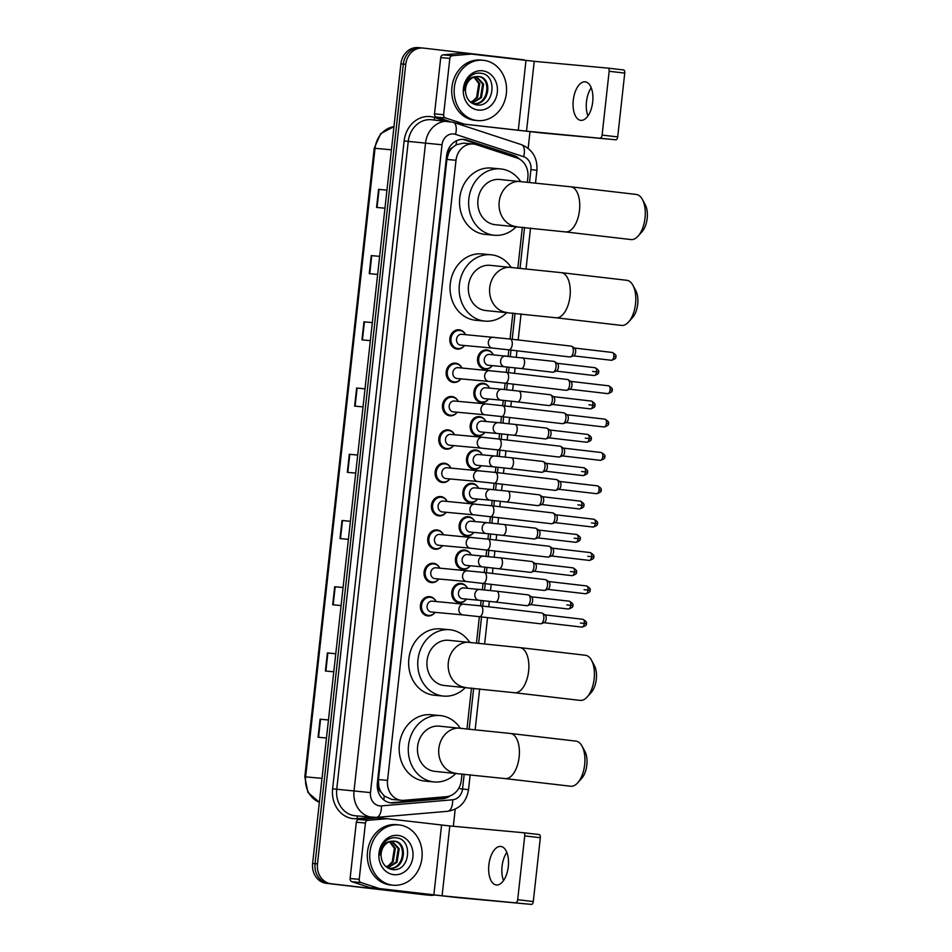 <?xml version="1.0" encoding="UTF-8"?>
<svg xmlns="http://www.w3.org/2000/svg" width="952" height="952" viewBox="0 0 952 952"><rect width="100%" height="100%" fill="white"/><g stroke="black" fill="none" stroke-linecap="round" stroke-linejoin="round"><path stroke-width="1.43" d="M492.291 365.639A9.687 8.378 -84.7 0 1 484.996 369.221A9.687 8.378 -84.7 0 1 484.83 369.209A9.687 8.378 -84.7 0 1 477.559 358.702A9.687 8.378 -84.7 0 1 486.781 349.919A9.687 8.378 -84.7 0 1 486.948 349.943A9.687 8.378 -84.7 0 1 493.291 354.775M488.602 398.995A9.687 8.378 -84.7 0 1 481.319 402.577A9.687 8.378 -84.7 0 1 481.141 402.553A9.687 8.378 -84.7 0 1 473.87 392.057A9.687 8.378 -84.7 0 1 483.092 383.275A9.687 8.378 -84.7 0 1 483.271 383.287A9.687 8.378 -84.7 0 1 489.602 388.13M484.925 432.339A9.687 8.378 -84.7 0 1 477.63 435.933A9.687 8.378 -84.7 0 1 477.464 435.909A9.687 8.378 -84.7 0 1 470.193 425.413A9.687 8.378 -84.7 0 1 479.415 416.631A9.687 8.378 -84.7 0 1 479.582 416.643A9.687 8.378 -84.7 0 1 485.925 421.486M481.236 465.695A9.687 8.378 -84.7 0 1 473.953 469.288A9.687 8.378 -84.7 0 1 473.775 469.265A9.687 8.378 -84.7 0 1 466.516 458.769A9.687 8.378 -84.7 0 1 475.726 449.987A9.687 8.378 -84.7 0 1 475.905 449.998A9.687 8.378 -84.7 0 1 482.236 454.842M478.523 488.197A9.092 7.854 -84.7 0 0 472.763 484.009A9.092 7.854 -84.7 0 0 472.597 483.997A9.092 7.854 -84.7 0 0 463.957 492.232A9.092 7.854 -84.7 0 0 470.764 502.073A9.092 7.854 -84.7 0 0 470.931 502.097A9.092 7.854 -84.7 0 0 477.523 499.05A9.687 8.378 -84.7 0 1 470.276 502.644A9.687 8.378 -84.7 0 1 470.098 502.62A9.687 8.378 -84.7 0 1 462.827 492.125A9.687 8.378 -84.7 0 1 472.049 483.342A9.687 8.378 -84.7 0 1 472.228 483.354A9.687 8.378 -84.7 0 1 478.558 488.197M468.919 517.352A9.092 7.854 -84.7 0 0 460.268 525.587A9.092 7.854 -84.7 0 0 467.087 535.429A9.092 7.854 -84.7 0 0 467.253 535.452A9.092 7.854 -84.7 0 0 473.834 532.406A9.687 8.378 -84.7 0 1 466.587 536A9.687 8.378 -84.7 0 1 466.409 535.976A9.687 8.378 -84.7 0 1 459.15 525.48A9.687 8.378 -84.7 0 1 468.36 516.698A9.687 8.378 -84.7 0 1 468.539 516.71A9.687 8.378 -84.7 0 1 474.87 521.553A9.092 7.854 -84.7 0 0 469.086 517.364A9.092 7.854 -84.7 0 0 468.919 517.352L465.409 517.031M465.23 550.708A9.092 7.854 -84.7 0 0 456.591 558.943A9.092 7.854 -84.7 0 0 463.41 568.784A9.092 7.854 -84.7 0 0 463.565 568.808A9.092 7.854 -84.7 0 0 470.157 565.762A9.687 8.378 -84.7 0 1 462.91 569.356A9.687 8.378 -84.7 0 1 462.731 569.332A9.687 8.378 -84.7 0 1 455.461 558.824A9.687 8.378 -84.7 0 1 464.683 550.042A9.687 8.378 -84.7 0 1 464.862 550.066A9.687 8.378 -84.7 0 1 471.192 554.909A9.092 7.854 -84.7 0 0 465.397 550.72A9.092 7.854 -84.7 0 0 465.23 550.708L461.72 550.387M461.553 584.064A9.092 7.854 -84.7 0 0 452.914 592.299A9.092 7.854 -84.7 0 0 459.721 602.14A9.092 7.854 -84.7 0 0 459.887 602.152A9.092 7.854 -84.7 0 0 466.48 599.117A9.687 8.378 -84.7 0 1 459.221 602.699A9.687 8.378 -84.7 0 1 459.054 602.687A9.687 8.378 -84.7 0 1 451.783 592.18A9.687 8.378 -84.7 0 1 461.006 583.397A9.687 8.378 -84.7 0 1 461.173 583.421A9.687 8.378 -84.7 0 1 467.503 588.265A9.092 7.854 -84.7 0 0 461.72 584.076A9.092 7.854 -84.7 0 0 461.553 584.064L458.043 583.743M460.911 378.872A9.687 8.378 -84.7 0 1 453.616 382.454A9.687 8.378 -84.7 0 1 453.45 382.442A9.687 8.378 -84.7 0 1 446.179 371.935A9.687 8.378 -84.7 0 1 455.401 363.152A9.687 8.378 -84.7 0 1 455.568 363.176A9.687 8.378 -84.7 0 1 461.91 368.007A9.092 7.854 -84.7 0 0 456.115 363.831A9.092 7.854 -84.7 0 0 455.948 363.807L452.438 363.485M452.271 397.162A9.092 7.854 -84.7 0 0 443.62 405.397A9.092 7.854 -84.7 0 0 450.439 415.25A9.092 7.854 -84.7 0 0 450.605 415.262A9.092 7.854 -84.7 0 0 457.186 412.216A9.687 8.378 -84.7 0 1 449.939 415.81A9.687 8.378 -84.7 0 1 449.76 415.786A9.687 8.378 -84.7 0 1 442.49 405.29A9.687 8.378 -84.7 0 1 451.712 396.508A9.687 8.378 -84.7 0 1 451.891 396.52A9.687 8.378 -84.7 0 1 458.221 401.363A9.092 7.854 -84.7 0 0 452.426 397.186A9.092 7.854 -84.7 0 0 452.271 397.162L448.761 396.841M453.545 445.572A9.687 8.378 -84.7 0 1 446.25 449.165A9.687 8.378 -84.7 0 1 446.083 449.142A9.687 8.378 -84.7 0 1 438.812 438.646A9.687 8.378 -84.7 0 1 448.035 429.864A9.687 8.378 -84.7 0 1 448.202 429.876A9.687 8.378 -84.7 0 1 454.544 434.719A9.092 7.854 -84.7 0 0 448.749 430.542A9.092 7.854 -84.7 0 0 448.582 430.518L445.072 430.197M449.856 478.927A9.687 8.378 -84.7 0 1 442.573 482.521A9.687 8.378 -84.7 0 1 442.394 482.497A9.687 8.378 -84.7 0 1 435.135 472.002A9.687 8.378 -84.7 0 1 444.346 463.219A9.687 8.378 -84.7 0 1 444.524 463.231A9.687 8.378 -84.7 0 1 450.855 468.075A9.092 7.854 -84.7 0 0 445.06 463.898A9.092 7.854 -84.7 0 0 444.905 463.874L441.395 463.553M465.552 334.652A9.092 7.854 -84.7 0 0 459.792 330.475A9.092 7.854 -84.7 0 0 459.626 330.463A9.092 7.854 -84.7 0 0 450.986 338.686A9.092 7.854 -84.7 0 0 457.805 348.539A9.092 7.854 -84.7 0 0 457.96 348.551A9.092 7.854 -84.7 0 0 464.552 345.517A9.687 8.378 -84.7 0 1 457.305 349.098A9.687 8.378 -84.7 0 1 457.127 349.087A9.687 8.378 -84.7 0 1 449.856 338.579A9.687 8.378 -84.7 0 1 459.078 329.797A9.687 8.378 -84.7 0 1 459.257 329.82A9.687 8.378 -84.7 0 1 465.587 334.652M446.179 512.283A9.687 8.378 -84.7 0 1 438.896 515.877A9.687 8.378 -84.7 0 1 438.717 515.853A9.687 8.378 -84.7 0 1 431.446 505.357A9.687 8.378 -84.7 0 1 440.669 496.575A9.687 8.378 -84.7 0 1 440.847 496.587A9.687 8.378 -84.7 0 1 447.178 501.43M442.49 545.639A9.687 8.378 -84.7 0 1 435.207 549.233A9.687 8.378 -84.7 0 1 435.028 549.209A9.687 8.378 -84.7 0 1 427.769 538.713A9.687 8.378 -84.7 0 1 436.98 529.931A9.687 8.378 -84.7 0 1 437.158 529.943A9.687 8.378 -84.7 0 1 443.489 534.786M438.812 578.995A9.687 8.378 -84.7 0 1 431.53 582.588A9.687 8.378 -84.7 0 1 431.351 582.564A9.687 8.378 -84.7 0 1 424.08 572.057A9.687 8.378 -84.7 0 1 433.303 563.275A9.687 8.378 -84.7 0 1 433.481 563.298A9.687 8.378 -84.7 0 1 439.812 568.142M436.099 601.486A9.092 7.854 -84.7 0 0 430.34 597.309A9.092 7.854 -84.7 0 0 430.173 597.297A9.092 7.854 -84.7 0 0 421.534 605.532A9.092 7.854 -84.7 0 0 428.34 615.373A9.092 7.854 -84.7 0 0 428.507 615.385A9.092 7.854 -84.7 0 0 435.1 612.35A9.687 8.378 -84.7 0 1 427.841 615.932A9.687 8.378 -84.7 0 1 427.674 615.92A9.687 8.378 -84.7 0 1 420.403 605.413A9.687 8.378 -84.7 0 1 429.626 596.63A9.687 8.378 -84.7 0 1 429.792 596.654A9.687 8.378 -84.7 0 1 436.123 601.497M527.348 182.058L527.872 177.262A18.171 15.708 95.3 0 0 516.948 157.972L476.286 144.633A18.171 15.708 95.3 0 0 473.596 144.038A18.171 15.708 95.3 0 0 473.275 144.002A18.171 15.708 95.3 0 0 456.008 160.281L387.547 780.39A18.171 15.708 95.3 0 0 401.482 800.311A18.171 15.708 95.3 0 0 403.886 800.311L446.428 796.669A18.171 15.708 95.3 0 0 461.292 780.39L462.006 773.893M381.288 792.397A18.171 15.708 -84.7 0 1 378.765 786.162L378.729 786.483A6.057 5.236 95.3 0 0 381.288 792.397L384.192 795.908L391.665 799.406L401.482 800.311M473.275 144.002L463.481 143.109L456.067 144.835L452.486 147.596A6.057 5.236 95.3 0 0 448.69 152.76L447.19 152.594M448.69 152.76L448.654 153.082A18.171 15.708 -84.7 0 1 452.486 147.596M448.654 153.082L446.881 159.448L378.42 779.557L378.765 786.162M466.992 728.732L471.49 688.034M476.476 642.874L479.368 616.682L540.462 623.798A5.45 2.737 96.7 0 0 540.486 623.81A5.45 2.737 96.7 0 0 541.141 623.715A5.45 2.737 96.7 0 0 543.818 618.633A5.45 2.737 96.7 0 0 542.366 613.207A5.45 2.737 96.7 0 0 541.724 612.969A5.45 2.737 96.7 0 0 541.688 612.969M480.558 605.841L481.153 600.474M482.355 589.633L483.045 583.326M484.247 572.485L484.83 567.118M486.032 556.289L486.734 549.97M487.924 539.13L488.519 533.763M489.709 522.934L490.411 516.615M491.613 505.774L492.196 500.419M493.398 489.578L494.1 483.259M495.29 472.418L495.885 467.063M497.075 456.222L497.777 449.903M498.967 439.062L499.562 433.707M500.764 422.867L501.454 416.548M502.656 405.707L503.251 400.352M504.441 389.511L505.143 383.192L566.238 390.32A5.45 2.737 96.7 0 1 566.238 390.32A5.45 2.737 96.7 0 0 566.916 390.237A5.45 2.737 96.7 0 0 569.593 385.155A5.45 2.737 96.7 0 0 568.142 379.729A5.45 2.737 96.7 0 0 567.499 379.491A5.45 2.737 96.7 0 0 567.463 379.491M506.333 372.363L506.928 366.996M508.13 356.155L508.82 349.836L569.915 356.964A5.45 2.737 96.7 0 0 569.95 356.964A5.45 2.737 96.7 0 0 570.593 356.881A5.45 2.737 96.7 0 0 573.283 351.8A5.45 2.737 96.7 0 0 571.819 346.373A5.45 2.737 96.7 0 0 571.176 346.135A5.45 2.737 96.7 0 0 571.152 346.135M510.022 339.007L512.878 313.065M517.864 267.917L522.362 227.219M519.649 159.198A18.171 15.708 95.3 0 0 513.652 155.378L466.885 140.039A18.171 15.708 95.3 0 0 464.207 139.444A18.171 15.708 95.3 0 0 463.874 139.409A18.171 15.708 95.3 0 0 446.607 155.688L377.349 783.032A18.171 15.708 95.3 0 0 391.284 802.952A18.171 15.708 95.3 0 0 393.7 802.952L442.62 798.764A18.171 15.708 95.3 0 0 450.165 795.824M434.041 895.118A18.171 15.708 -84.7 0 1 430.221 895.308A18.171 15.708 -84.7 0 1 429.899 895.273L331.094 883.753A18.171 15.708 -84.7 0 1 317.48 863.869L405.754 64.319A18.171 15.708 -84.7 0 1 423.021 48.052A18.171 15.708 -84.7 0 1 423.342 48.076L522.16 59.607A18.171 15.708 -84.7 0 1 525.302 60.357M529.99 131.757L528.17 148.322M455.199 809.2L453.319 826.276M428.126 895.106A18.171 15.708 -84.7 0 1 427.793 895.082A18.171 15.708 -84.7 0 1 427.472 895.047L328.666 883.527A18.171 15.708 -84.7 0 1 315.053 863.642L403.327 64.105A18.171 15.708 -84.7 0 1 420.594 47.826A18.171 15.708 -84.7 0 1 420.915 47.862M446.048 796.705A18.171 15.708 -84.7 0 1 440.193 798.549L391.272 802.738A18.171 15.708 -84.7 0 1 390.07 802.786M462.66 139.349A18.171 15.708 -84.7 0 1 464.457 139.813L511.224 155.152A18.171 15.708 -84.7 0 1 515.663 157.556M430.221 895.308L427.793 895.082A18.171 15.708 -84.7 0 1 427.472 895.047L328.666 883.527A18.171 15.708 -84.7 0 1 315.053 863.642L403.327 64.105A18.171 15.708 -84.7 0 1 420.594 47.826L423.021 48.052M328.464 719.998L320.074 719.188L318.075 737.241L326.465 738.014M328.464 719.962L320.074 719.188M335.77 653.774L327.381 652.953L325.382 671.017L333.783 671.791M335.77 653.726L327.381 652.953M343.077 587.551L334.688 586.73L332.7 604.794L341.09 605.567M343.089 587.503L334.688 586.73M350.395 521.315L342.006 520.506L340.007 538.558L348.408 539.332M350.395 521.279L342.006 520.506M378.563 189.365L386.952 190.138L378.563 189.365L376.564 207.429L384.965 208.202M371.244 255.588L379.646 256.362L371.244 255.588L369.257 273.652L377.647 274.426M363.938 321.824L372.339 322.597L363.938 321.824L361.95 339.876L370.34 340.649M365.021 388.868L356.631 388.047L354.632 406.111L363.033 406.885M365.021 388.821L356.631 388.047M357.702 455.092L349.313 454.271L347.325 472.335L355.715 473.108M357.714 455.044L349.313 454.271M425.699 894.892A18.171 15.708 -84.7 0 1 425.365 894.856A18.171 15.708 -84.7 0 1 425.044 894.821L326.238 883.301A18.171 15.708 -84.7 0 1 312.625 863.416L400.899 63.879A18.171 15.708 -84.7 0 1 418.166 47.6L420.594 47.826M477.035 120.535A30.285 26.18 -84.7 0 1 454.33 87.715A30.285 26.18 -84.7 0 1 483.14 60.262A30.285 26.18 -84.7 0 1 483.687 60.321A30.285 26.18 -84.7 0 1 506.393 93.141A30.285 26.18 -84.7 0 1 477.583 120.583A30.285 26.18 -84.7 0 1 477.035 120.535M477.583 120.583L475.155 120.368A30.285 26.18 -84.7 0 1 474.608 120.309A30.285 26.18 -84.7 0 1 451.902 87.489A30.285 26.18 -84.7 0 1 480.712 60.047L483.14 60.262M482.533 70.805A19.742 17.065 -84.7 0 1 497.313 92.404A19.742 17.065 -84.7 0 1 478.19 110.051A19.742 17.065 -84.7 0 1 463.41 88.453A19.742 17.065 -84.7 0 1 482.533 70.805M476.226 104.827C494.397 108.409 498.075 74.637 480.95 73.256C476.345 72.602 472.263 74.113 468.729 77.79C465.683 81.348 464.1 85.585 463.957 90.488C465.159 81.812 469.098 77.183 475.798 76.636A13.685 11.829 -84.7 0 0 465.552 92.035C466.516 99.067 470.074 103.328 476.226 104.827M472.787 103.471C488.495 106.136 492.327 77.314 477.714 76.434M476.5 76.529L483.604 84.097L481.462 97.651L472.097 103.244L474.001 103.589M473.751 103.566C489.459 106.219 493.291 77.398 478.677 76.529L478.44 76.505M471.811 103.078L480.498 97.556L482.64 84.014L476 76.6M473.965 77.148L478.796 83.657L476.643 97.211L473.406 100.507A13.685 11.829 -84.7 0 1 470.538 102.138M470.835 102.376L477.606 97.294L479.76 83.752L474.477 76.969M478.677 76.529L475.798 76.636M587.943 115.954A19.385 9.746 96.7 0 1 586.48 101.733A19.385 9.746 96.7 0 1 591.228 87.774M592.691 101.983A19.385 9.746 -83.3 0 0 585.23 81.836A19.385 9.746 -83.3 0 0 573.283 100.198A19.385 9.746 -83.3 0 0 580.744 120.345A19.385 9.746 -83.3 0 0 592.691 101.983M449.534 121.416L436.337 117.084A3.034 2.618 -84.7 0 1 434.517 113.871L443.62 114.716L449.832 58.417L440.74 57.584A3.034 2.618 -84.7 0 1 443.215 54.859L462.053 53.252A3.034 2.618 -84.7 0 1 462.517 53.252L471.502 54.086M434.517 113.871L440.74 57.584M456.27 123.272L542.116 132.982L615.849 139.777L526.515 131.162L456.115 123.224M623.584 69.936L607.983 68.116L623.56 69.936A3.034 1.523 96.7 0 1 623.584 69.936A3.034 1.523 96.7 0 1 624.75 73.09L609.149 71.269A3.034 1.523 -83.3 0 0 607.983 68.116A3.034 1.523 -83.3 0 0 607.959 68.116L534.227 61.321L471.621 54.097A3.034 2.618 95.3 0 0 471.157 54.086L452.319 55.704A3.034 2.618 95.3 0 0 449.832 58.417M600.248 137.957A3.034 1.523 -83.3 0 0 602.104 135.089L617.705 136.909L624.75 73.09M617.705 136.909A3.034 1.523 96.7 0 1 615.849 139.777M602.104 135.089L609.149 71.269M443.62 114.716A3.034 2.618 95.3 0 0 445.441 117.929L463.457 123.843A3.034 2.618 95.3 0 0 463.91 123.939M642.374 199.42L645.242 204.716A16.66 8.378 96.7 0 1 647.182 218.377A16.66 8.378 96.7 0 1 642.112 231.622L638.102 236.12A22.717 11.424 -83.3 0 0 645.016 218.044A22.717 11.424 -83.3 0 0 642.374 199.42A22.717 11.424 -83.3 0 0 636.269 194.434L570.736 186.794A22.717 11.424 96.7 0 1 579.482 210.404A22.717 11.424 96.7 0 1 565.476 231.919L630.997 239.559A22.717 11.424 -83.3 0 0 638.102 236.12M499.955 179.511A22.717 19.635 95.3 0 0 499.538 179.464A22.717 19.635 95.3 0 0 477.928 200.051A22.717 19.635 95.3 0 0 494.969 224.66A22.717 19.635 95.3 0 0 495.373 224.708L565.476 231.919M516.353 226.635A33.32 28.798 -84.7 0 1 494.397 235.263A33.32 28.798 -84.7 0 1 493.802 235.203A33.32 28.798 -84.7 0 1 468.824 199.099A33.32 28.798 -84.7 0 1 500.514 168.909A33.32 28.798 -84.7 0 1 501.109 168.968A33.32 28.798 -84.7 0 1 520.518 181.392M494.397 235.263L485.306 234.418A33.32 28.798 -84.7 0 1 484.699 234.359A33.32 28.798 -84.7 0 1 459.721 198.254A33.32 28.798 -84.7 0 1 491.41 168.064L500.514 168.909M632.902 285.267L635.769 290.562A16.66 8.378 96.7 0 1 637.697 304.224A16.66 8.378 96.7 0 1 632.628 317.48L628.617 321.966A22.717 11.424 -83.3 0 0 635.531 303.902A22.717 11.424 -83.3 0 0 632.902 285.267A22.717 11.424 -83.3 0 0 626.785 280.293L561.263 272.653A22.717 11.424 96.7 0 1 570.01 296.262A22.717 11.424 96.7 0 1 555.992 317.778L621.525 325.417A22.717 11.424 -83.3 0 0 628.617 321.966M490.47 265.358A22.717 19.635 95.3 0 0 490.066 265.322A22.717 19.635 95.3 0 0 468.455 285.897A22.717 19.635 95.3 0 0 485.484 310.519A22.717 19.635 95.3 0 0 485.901 310.554L555.992 317.778M506.869 312.494A33.32 28.798 -84.7 0 1 484.925 321.11A33.32 28.798 -84.7 0 1 484.33 321.05A33.32 28.798 -84.7 0 1 459.34 284.945A33.32 28.798 -84.7 0 1 491.042 254.767A33.32 28.798 -84.7 0 1 491.637 254.827A33.32 28.798 -84.7 0 1 511.034 267.25M484.925 321.11L475.822 320.277A33.32 28.798 -84.7 0 1 475.226 320.217A33.32 28.798 -84.7 0 1 450.237 284.113A33.32 28.798 -84.7 0 1 481.938 253.922L491.042 254.767M591.501 660.236L594.369 665.531A16.66 8.378 96.7 0 1 596.309 679.192A16.66 8.378 96.7 0 1 591.228 692.449L587.217 696.935A22.717 11.424 -83.3 0 0 594.143 678.871A22.717 11.424 -83.3 0 0 591.501 660.236A22.717 11.424 -83.3 0 0 585.385 655.262L519.863 647.61A22.717 11.424 96.7 0 1 528.61 671.231A22.717 11.424 96.7 0 1 514.604 692.747L580.125 700.386A22.717 11.424 -83.3 0 0 587.217 696.935M449.07 640.327A22.717 19.635 95.3 0 0 448.666 640.291A22.717 19.635 95.3 0 0 427.055 660.866A22.717 19.635 95.3 0 0 444.096 685.488A22.717 19.635 95.3 0 0 444.501 685.523L514.604 692.747M465.48 687.463A33.32 28.798 -84.7 0 1 443.525 696.079A33.32 28.798 -84.7 0 1 442.93 696.019A33.32 28.798 -84.7 0 1 417.94 659.914A33.32 28.798 -84.7 0 1 449.642 629.724A33.32 28.798 -84.7 0 1 450.237 629.796A33.32 28.798 -84.7 0 1 469.645 642.219M443.525 696.079L434.421 695.246A33.32 28.798 -84.7 0 1 433.826 695.186A33.32 28.798 -84.7 0 1 408.836 659.082A33.32 28.798 -84.7 0 1 440.538 628.891L449.642 629.724M582.017 746.094L584.897 751.39A16.66 8.378 96.7 0 1 586.825 765.051A16.66 8.378 96.7 0 1 581.755 778.308L577.745 782.794A22.717 11.424 -83.3 0 0 584.659 764.718A22.717 11.424 -83.3 0 0 582.017 746.094A22.717 11.424 -83.3 0 0 575.912 741.108L510.379 733.468A22.717 11.424 96.7 0 1 519.137 757.078A22.717 11.424 96.7 0 1 505.119 778.593L570.653 786.233A22.717 11.424 -83.3 0 0 577.745 782.794M439.598 726.186A22.717 19.635 95.3 0 0 439.193 726.138A22.717 19.635 95.3 0 0 417.583 746.725A22.717 19.635 95.3 0 0 434.612 771.334A22.717 19.635 95.3 0 0 435.016 771.382L505.119 778.593M455.996 773.31A33.32 28.798 -84.7 0 1 434.052 781.937A33.32 28.798 -84.7 0 1 433.446 781.878A33.32 28.798 -84.7 0 1 408.467 745.773A33.32 28.798 -84.7 0 1 440.157 715.583A33.32 28.798 -84.7 0 1 440.764 715.642A33.32 28.798 -84.7 0 1 460.161 728.078M434.052 781.937L424.949 781.104A33.32 28.798 -84.7 0 1 424.342 781.033A33.32 28.798 -84.7 0 1 399.364 744.928A33.32 28.798 -84.7 0 1 431.054 714.75L440.157 715.583M460.827 345.171A5.45 4.712 -84.7 0 1 460.72 345.159A5.45 4.712 -84.7 0 1 460.625 345.148A5.45 4.712 -84.7 0 1 456.543 339.245A5.45 4.712 -84.7 0 1 461.72 334.295A5.45 4.712 -84.7 0 1 461.827 334.307M571.819 346.373L574.591 348.17A3.939 1.975 96.7 0 1 575.639 352.097A3.939 1.975 96.7 0 1 573.699 355.762L570.593 356.881M457.138 378.515A5.45 4.712 -84.7 0 1 457.043 378.515A5.45 4.712 -84.7 0 1 456.948 378.503A5.45 4.712 -84.7 0 1 452.854 372.589A5.45 4.712 -84.7 0 1 458.043 367.65A5.45 4.712 -84.7 0 1 458.138 367.662M460.875 378.86A9.092 7.854 -84.7 0 1 454.282 381.907A9.092 7.854 -84.7 0 1 454.116 381.895A9.092 7.854 -84.7 0 1 447.309 372.042A9.092 7.854 -84.7 0 1 455.948 363.807M568.142 379.729L570.902 381.526A3.939 1.975 96.7 0 1 571.962 385.453A3.939 1.975 96.7 0 1 570.022 389.118L566.916 390.237M453.461 411.871A5.45 4.712 -84.7 0 1 453.366 411.871A5.45 4.712 -84.7 0 1 453.259 411.859A5.45 4.712 -84.7 0 1 449.177 405.945A5.45 4.712 -84.7 0 1 454.366 401.006A5.45 4.712 -84.7 0 1 454.461 401.018M501.502 416.56L485.163 414.798A5.45 4.712 -84.7 0 1 485.056 414.786A5.45 4.712 -84.7 0 1 480.95 409.158A5.45 4.712 -84.7 0 1 486.163 403.934L502.763 405.719A5.45 2.737 96.7 0 1 504.857 411.395A5.45 2.737 96.7 0 1 504.822 411.728A5.45 2.737 96.7 0 1 501.502 416.56L562.549 423.676A5.45 2.737 96.7 0 1 562.549 423.676A5.45 2.737 96.7 0 0 563.227 423.592A5.45 2.737 96.7 0 0 565.916 418.511A5.45 2.737 96.7 0 0 564.453 413.085A5.45 2.737 96.7 0 0 563.81 412.847A5.45 2.737 96.7 0 0 563.786 412.835M564.453 413.085L567.225 414.882A3.939 1.975 96.7 0 1 568.273 418.809A3.939 1.975 96.7 0 1 566.333 422.474L563.227 423.592M449.772 445.227A5.45 4.712 -84.7 0 1 449.677 445.227A5.45 4.712 -84.7 0 1 449.582 445.215A5.45 4.712 -84.7 0 1 445.488 439.3A5.45 4.712 -84.7 0 1 450.677 434.362A5.45 4.712 -84.7 0 1 450.772 434.374M453.509 445.572A9.092 7.854 -84.7 0 1 446.916 448.618A9.092 7.854 -84.7 0 1 446.75 448.594A9.092 7.854 -84.7 0 1 439.943 438.753A9.092 7.854 -84.7 0 1 448.582 430.518M497.813 449.903L481.474 448.154A5.45 4.712 -84.7 0 1 481.379 448.142A5.45 4.712 -84.7 0 1 477.273 442.513A5.45 4.712 -84.7 0 1 482.474 437.289L499.074 439.074A5.45 2.737 96.7 0 1 501.18 444.751A5.45 2.737 96.7 0 1 501.133 445.084A5.45 2.737 96.7 0 1 497.813 449.903L558.872 457.031A5.45 2.737 96.7 0 1 558.872 457.031A5.45 2.737 96.7 0 0 559.55 456.948A5.45 2.737 96.7 0 0 562.227 451.867A5.45 2.737 96.7 0 0 560.776 446.44A5.45 2.737 96.7 0 0 560.133 446.202A5.45 2.737 96.7 0 0 560.097 446.19M560.776 446.44L563.536 448.237A3.939 1.975 96.7 0 1 564.596 452.164A3.939 1.975 96.7 0 1 562.656 455.829L559.55 456.948M446.095 478.582A5.45 4.712 -84.7 0 1 446 478.57A5.45 4.712 -84.7 0 1 445.893 478.57A5.45 4.712 -84.7 0 1 441.811 472.656A5.45 4.712 -84.7 0 1 447 467.718A5.45 4.712 -84.7 0 1 447.095 467.729M449.82 478.927A9.092 7.854 -84.7 0 1 443.239 481.974A9.092 7.854 -84.7 0 1 443.073 481.95A9.092 7.854 -84.7 0 1 436.254 472.109A9.092 7.854 -84.7 0 1 444.905 463.874M555.218 490.387A5.45 2.737 96.7 0 1 555.183 490.387A5.45 2.737 96.7 0 0 555.861 490.304A5.45 2.737 96.7 0 0 558.55 485.222A5.45 2.737 96.7 0 0 557.087 479.796A5.45 2.737 96.7 0 0 556.456 479.558A5.45 2.737 96.7 0 1 556.456 479.558L495.397 472.43A5.45 2.737 96.7 0 1 497.491 478.094A5.45 2.737 96.7 0 1 497.456 478.44A5.45 2.737 96.7 0 1 494.136 483.259L555.183 490.387M557.087 479.796L559.859 481.593A3.939 1.975 96.7 0 1 560.907 485.508A3.939 1.975 96.7 0 1 558.979 489.185L555.861 490.304M442.406 511.938A5.45 4.712 -84.7 0 1 442.311 511.926A5.45 4.712 -84.7 0 1 442.216 511.926A5.45 4.712 -84.7 0 1 438.122 506.012A5.45 4.712 -84.7 0 1 443.311 501.073A5.45 4.712 -84.7 0 1 443.406 501.085M446.143 512.283A9.092 7.854 -84.7 0 1 439.55 515.329A9.092 7.854 -84.7 0 1 439.384 515.306A9.092 7.854 -84.7 0 1 432.577 505.464A9.092 7.854 -84.7 0 1 441.216 497.23A9.092 7.854 -84.7 0 1 441.383 497.242A9.092 7.854 -84.7 0 1 447.142 501.43M490.447 516.615A5.45 2.737 96.7 0 0 493.767 511.795A5.45 2.737 96.7 0 0 493.814 511.45A5.45 2.737 96.7 0 0 491.708 505.786L552.767 512.902A5.45 2.737 96.7 0 1 552.767 512.902A5.45 2.737 96.7 0 1 553.409 513.14A5.45 2.737 96.7 0 1 554.873 518.578A5.45 2.737 96.7 0 1 552.184 523.648A5.45 2.737 96.7 0 1 551.541 523.743A5.45 2.737 96.7 0 1 551.505 523.743L474.108 514.865A5.45 4.712 -84.7 0 1 474.013 514.853A5.45 4.712 -84.7 0 1 469.907 509.225A5.45 4.712 -84.7 0 1 475.107 504.001A5.45 4.712 -84.7 0 1 475.215 504.013M553.409 513.14L556.17 514.949A3.939 1.975 96.7 0 1 557.229 518.864A3.939 1.975 96.7 0 1 555.29 522.541L552.184 523.648M438.729 545.294A5.45 4.712 -84.7 0 1 438.634 545.282A5.45 4.712 -84.7 0 1 438.527 545.27A5.45 4.712 -84.7 0 1 434.445 539.367A5.45 4.712 -84.7 0 1 439.634 534.429A5.45 4.712 -84.7 0 1 439.729 534.441M442.454 545.639A9.092 7.854 -84.7 0 1 435.873 548.685A9.092 7.854 -84.7 0 1 435.707 548.661A9.092 7.854 -84.7 0 1 428.888 538.82A9.092 7.854 -84.7 0 1 437.539 530.585A9.092 7.854 -84.7 0 1 437.706 530.597A9.092 7.854 -84.7 0 1 443.465 534.786M486.769 549.97A5.45 2.737 96.7 0 0 490.09 545.151A5.45 2.737 96.7 0 0 490.125 544.806A5.45 2.737 96.7 0 0 488.031 539.141L549.09 546.258A5.45 2.737 96.7 0 1 549.09 546.258A5.45 2.737 96.7 0 1 549.732 546.496A5.45 2.737 96.7 0 1 551.184 551.934A5.45 2.737 96.7 0 1 548.507 557.003A5.45 2.737 96.7 0 1 547.852 557.098A5.45 2.737 96.7 0 1 547.828 557.087L470.431 548.209A5.45 4.712 -84.7 0 1 470.336 548.209A5.45 4.712 -84.7 0 1 466.218 542.58A5.45 4.712 -84.7 0 1 471.43 537.356A5.45 4.712 -84.7 0 1 471.526 537.368M549.732 546.496L552.493 548.304A3.939 1.975 96.7 0 1 553.552 552.22A3.939 1.975 96.7 0 1 551.613 555.885L548.507 557.003M435.052 578.649A5.45 4.712 -84.7 0 1 434.945 578.637A5.45 4.712 -84.7 0 1 434.85 578.626A5.45 4.712 -84.7 0 1 430.756 572.723A5.45 4.712 -84.7 0 1 435.945 567.785A5.45 4.712 -84.7 0 1 436.052 567.797M438.777 578.995A9.092 7.854 -84.7 0 1 432.184 582.041A9.092 7.854 -84.7 0 1 432.029 582.017A9.092 7.854 -84.7 0 1 425.211 572.176A9.092 7.854 -84.7 0 1 433.85 563.941A9.092 7.854 -84.7 0 1 434.017 563.953A9.092 7.854 -84.7 0 1 439.776 568.13M483.08 583.326A5.45 2.737 96.7 0 0 486.401 578.507A5.45 2.737 96.7 0 0 486.448 578.162A5.45 2.737 96.7 0 0 484.354 572.497L545.401 579.613A5.45 2.737 96.7 0 1 545.401 579.613A5.45 2.737 96.7 0 1 546.043 579.851A5.45 2.737 96.7 0 1 547.507 585.278A5.45 2.737 96.7 0 1 544.818 590.359A5.45 2.737 96.7 0 1 544.175 590.454A5.45 2.737 96.7 0 1 544.139 590.442L466.742 581.565A5.45 4.712 -84.7 0 1 466.647 581.553A5.45 4.712 -84.7 0 1 462.541 575.936A5.45 4.712 -84.7 0 1 467.753 570.712A5.45 4.712 -84.7 0 1 467.848 570.724M546.043 579.851L548.816 581.66A3.939 1.975 96.7 0 1 549.863 585.575A3.939 1.975 96.7 0 1 547.924 589.24L544.818 590.359M431.363 612.005A5.45 4.712 -84.7 0 1 431.268 611.993A5.45 4.712 -84.7 0 1 431.173 611.981A5.45 4.712 -84.7 0 1 427.079 606.079A5.45 4.712 -84.7 0 1 432.267 601.14A5.45 4.712 -84.7 0 1 432.363 601.152M542.366 613.207L545.127 615.016A3.939 1.975 96.7 0 1 546.186 618.931A3.939 1.975 96.7 0 1 544.246 622.596L541.141 623.715M488.519 365.282A5.45 4.712 -84.7 0 1 488.424 365.282A5.45 4.712 -84.7 0 1 488.328 365.27A5.45 4.712 -84.7 0 1 484.235 359.356A5.45 4.712 -84.7 0 1 489.423 354.418A5.45 4.712 -84.7 0 1 489.518 354.43M553.885 361.391A5.45 2.737 96.7 0 1 553.921 361.391A5.45 2.737 96.7 0 1 554.564 361.629A5.45 2.737 96.7 0 1 556.016 367.127A5.45 2.737 96.7 0 1 553.338 372.137A5.45 2.737 96.7 0 1 552.695 372.22A5.45 2.737 96.7 0 1 552.66 372.22A5.45 2.737 96.7 0 1 552.624 372.22L521.149 368.543A5.45 2.737 96.7 0 1 521.149 368.543L504.81 366.794A5.45 4.712 -84.7 0 1 504.715 366.782A5.45 4.712 -84.7 0 1 500.597 361.153A5.45 4.712 -84.7 0 1 505.81 355.929A5.45 4.712 -84.7 0 1 505.905 355.941M492.255 365.627A9.092 7.854 -84.7 0 1 485.663 368.674A9.092 7.854 -84.7 0 1 485.496 368.662A9.092 7.854 -84.7 0 1 478.689 358.809A9.092 7.854 -84.7 0 1 487.329 350.574A9.092 7.854 -84.7 0 1 487.495 350.598A9.092 7.854 -84.7 0 1 493.255 354.775M554.564 361.629L557.337 363.438A3.939 1.975 96.7 0 1 558.384 367.353A3.939 1.975 96.7 0 1 556.444 371.018L553.338 372.137M484.842 398.638A5.45 4.712 -84.7 0 1 484.747 398.638A5.45 4.712 -84.7 0 1 484.639 398.626A5.45 4.712 -84.7 0 1 480.558 392.712A5.45 4.712 -84.7 0 1 485.746 387.773A5.45 4.712 -84.7 0 1 485.841 387.785M550.208 394.747A5.45 2.737 96.7 0 1 550.244 394.747A5.45 2.737 96.7 0 1 550.887 394.985A5.45 2.737 96.7 0 1 552.338 400.483A5.45 2.737 96.7 0 1 549.661 405.493A5.45 2.737 96.7 0 1 549.018 405.576A5.45 2.737 96.7 0 1 548.983 405.576A5.45 2.737 96.7 0 1 548.947 405.576M488.566 398.983A9.092 7.854 -84.7 0 1 481.986 402.03A9.092 7.854 -84.7 0 1 481.819 402.018A9.092 7.854 -84.7 0 1 475 392.164A9.092 7.854 -84.7 0 1 483.652 383.93A9.092 7.854 -84.7 0 1 483.806 383.953A9.092 7.854 -84.7 0 1 489.566 388.13M550.887 394.985L553.647 396.782A3.939 1.975 96.7 0 1 554.707 400.709A3.939 1.975 96.7 0 1 552.767 404.374L549.661 405.493M481.153 431.994A5.45 4.712 -84.7 0 1 481.058 431.994A5.45 4.712 -84.7 0 1 480.962 431.982A5.45 4.712 -84.7 0 1 476.869 426.068A5.45 4.712 -84.7 0 1 482.057 421.129A5.45 4.712 -84.7 0 1 482.152 421.141M546.531 428.102A5.45 2.737 96.7 0 1 546.555 428.102A5.45 2.737 96.7 0 1 547.198 428.34A5.45 2.737 96.7 0 1 548.649 433.838A5.45 2.737 96.7 0 1 545.972 438.848A5.45 2.737 96.7 0 1 545.329 438.932A5.45 2.737 96.7 0 1 545.294 438.932A5.45 2.737 96.7 0 1 545.258 438.932M484.889 432.339A9.092 7.854 -84.7 0 1 478.297 435.385A9.092 7.854 -84.7 0 1 478.13 435.362A9.092 7.854 -84.7 0 1 471.323 425.52A9.092 7.854 -84.7 0 1 479.963 417.285A9.092 7.854 -84.7 0 1 480.129 417.309A9.092 7.854 -84.7 0 1 485.889 421.486M547.198 428.34L549.97 430.137A3.939 1.975 96.7 0 1 551.018 434.064A3.939 1.975 96.7 0 1 549.078 437.73L545.972 438.848M477.476 465.349A5.45 4.712 -84.7 0 1 477.38 465.338A5.45 4.712 -84.7 0 1 477.273 465.338A5.45 4.712 -84.7 0 1 473.192 459.423A5.45 4.712 -84.7 0 1 478.38 454.485A5.45 4.712 -84.7 0 1 478.475 454.497M542.842 461.446A5.45 2.737 96.7 0 1 542.878 461.458A5.45 2.737 96.7 0 1 543.521 461.696A5.45 2.737 96.7 0 1 544.972 467.194A5.45 2.737 96.7 0 1 542.295 472.204A5.45 2.737 96.7 0 1 541.652 472.287A5.45 2.737 96.7 0 1 541.617 472.287A5.45 2.737 96.7 0 1 541.581 472.287M481.2 465.695A9.092 7.854 -84.7 0 1 474.62 468.741A9.092 7.854 -84.7 0 1 474.453 468.717A9.092 7.854 -84.7 0 1 467.634 458.876A9.092 7.854 -84.7 0 1 476.286 450.641A9.092 7.854 -84.7 0 1 476.44 450.665A9.092 7.854 -84.7 0 1 482.2 454.842M543.521 461.696L546.281 463.493A3.939 1.975 96.7 0 1 547.34 467.42A3.939 1.975 96.7 0 1 545.401 471.085L542.295 472.204M473.787 498.705A5.45 4.712 -84.7 0 1 473.691 498.693A5.45 4.712 -84.7 0 1 473.596 498.693A5.45 4.712 -84.7 0 1 469.503 492.779A5.45 4.712 -84.7 0 1 474.691 487.84A5.45 4.712 -84.7 0 1 474.786 487.852M537.928 505.643L506.416 501.966A5.45 2.737 96.7 0 0 506.452 501.966A5.45 2.737 96.7 0 0 509.736 497.146A5.45 2.737 96.7 0 0 507.678 491.137A5.45 2.737 96.7 0 1 507.678 491.137L539.201 494.814A5.45 2.737 96.7 0 1 539.201 494.814A5.45 2.737 96.7 0 1 539.832 495.052A5.45 2.737 96.7 0 1 541.283 500.538A5.45 2.737 96.7 0 1 538.606 505.56A5.45 2.737 96.7 0 1 537.963 505.643A5.45 2.737 96.7 0 1 537.928 505.643A5.45 2.737 96.7 0 1 537.904 505.631M539.832 495.052L542.604 496.849A3.939 1.975 96.7 0 1 543.652 500.776A3.939 1.975 96.7 0 1 541.724 504.441L538.606 505.56M470.109 532.061A5.45 4.712 -84.7 0 1 470.014 532.049A5.45 4.712 -84.7 0 1 469.907 532.037A5.45 4.712 -84.7 0 1 465.825 526.135A5.45 4.712 -84.7 0 1 471.014 521.196A5.45 4.712 -84.7 0 1 471.109 521.208M503.965 524.481A5.45 2.737 96.7 0 1 504.001 524.492L535.512 528.17A5.45 2.737 96.7 0 1 535.512 528.17A5.45 2.737 96.7 0 1 536.154 528.408A5.45 2.737 96.7 0 1 537.606 533.893A5.45 2.737 96.7 0 1 534.929 538.915A5.45 2.737 96.7 0 1 534.286 538.999A5.45 2.737 96.7 0 1 534.25 538.999A5.45 2.737 96.7 0 1 534.215 538.987M536.154 528.408L538.915 530.204A3.939 1.975 96.7 0 1 539.974 534.12A3.939 1.975 96.7 0 1 538.035 537.797L534.929 538.915M466.432 565.417A5.45 4.712 -84.7 0 1 466.325 565.405A5.45 4.712 -84.7 0 1 466.23 565.393A5.45 4.712 -84.7 0 1 462.137 559.49A5.45 4.712 -84.7 0 1 467.325 554.552A5.45 4.712 -84.7 0 1 467.432 554.564M500.276 557.836A5.45 2.737 96.7 0 1 500.312 557.848L531.835 561.513A5.45 2.737 96.7 0 1 531.835 561.513A5.45 2.737 96.7 0 1 532.477 561.763A5.45 2.737 96.7 0 1 533.917 567.249A5.45 2.737 96.7 0 1 531.252 572.259A5.45 2.737 96.7 0 1 530.597 572.354A5.45 2.737 96.7 0 1 530.573 572.354A5.45 2.737 96.7 0 1 530.538 572.342L482.712 566.916A5.45 4.712 -84.7 0 1 482.616 566.904A5.45 4.712 -84.7 0 1 478.511 561.287A5.45 4.712 -84.7 0 1 483.711 556.063A5.45 4.712 -84.7 0 1 483.806 556.063M532.477 561.763L535.238 563.56A3.939 1.975 96.7 0 1 536.297 567.475A3.939 1.975 96.7 0 1 534.358 571.152L531.252 572.259M462.743 598.772A5.45 4.712 -84.7 0 1 462.648 598.76A5.45 4.712 -84.7 0 1 462.553 598.748A5.45 4.712 -84.7 0 1 458.459 592.846A5.45 4.712 -84.7 0 1 463.648 587.908A5.45 4.712 -84.7 0 1 463.743 587.919M496.599 591.192A5.45 2.737 96.7 0 1 496.635 591.204L528.146 594.869A5.45 2.737 96.7 0 1 528.146 594.869A5.45 2.737 96.7 0 1 528.788 595.107A5.45 2.737 96.7 0 1 530.24 600.605A5.45 2.737 96.7 0 1 527.563 605.615A5.45 2.737 96.7 0 1 526.92 605.71A5.45 2.737 96.7 0 1 526.884 605.698A5.45 2.737 96.7 0 1 526.849 605.698L495.373 602.033A5.45 2.737 96.7 0 1 495.373 602.033L479.034 600.272A5.45 4.712 -84.7 0 1 478.927 600.26A5.45 4.712 -84.7 0 1 474.822 594.643A5.45 4.712 -84.7 0 1 480.034 589.419A5.45 4.712 -84.7 0 1 480.129 589.419M528.788 595.107L531.561 596.916A3.939 1.975 96.7 0 1 532.608 600.831A3.939 1.975 96.7 0 1 530.669 604.508L527.563 605.615M503.525 880.576A19.385 9.746 96.7 0 1 502.061 866.356A19.385 9.746 96.7 0 1 506.809 852.397M508.285 866.606A19.385 9.746 -83.3 0 0 500.812 846.459A19.385 9.746 -83.3 0 0 488.864 864.821A19.385 9.746 -83.3 0 0 496.325 884.967A19.385 9.746 -83.3 0 0 508.285 866.606M359.202 879.339A3.034 2.618 95.3 0 0 361.034 882.552L379.039 888.466A3.034 2.618 95.3 0 0 379.491 888.561L370.387 887.728A3.034 2.618 -84.7 0 1 369.935 887.621L351.931 881.719A3.034 2.618 -84.7 0 1 350.11 878.494L359.202 879.339L365.425 823.04L356.322 822.207A3.034 2.618 -84.7 0 1 358.797 819.493L377.635 817.875A3.034 2.618 -84.7 0 1 378.099 817.887L387.095 818.708M350.11 878.494L356.322 822.207M370.387 887.728L457.71 897.605L531.442 904.4L442.097 895.784L379.491 888.561M523.576 832.75L539.141 834.559A3.034 1.523 96.7 0 1 539.165 834.559A3.034 1.523 96.7 0 1 540.331 837.712L524.731 835.892A3.034 1.523 -83.3 0 0 523.564 832.738A3.034 1.523 -83.3 0 0 523.54 832.738L449.808 825.943L387.202 818.72A3.034 2.618 95.3 0 0 386.738 818.72L367.9 820.327A3.034 2.618 95.3 0 0 365.425 823.04M515.829 902.579A3.034 1.523 -83.3 0 0 517.686 899.711L533.287 901.532L540.331 837.712M533.287 901.532A3.034 1.523 96.7 0 1 531.442 904.4M517.686 899.711L524.731 835.892M392.617 885.158A30.285 26.18 -84.7 0 1 369.911 852.337A30.285 26.18 -84.7 0 1 398.721 824.896A30.285 26.18 -84.7 0 1 399.269 824.944A30.285 26.18 -84.7 0 1 421.986 857.764A30.285 26.18 -84.7 0 1 393.164 885.217A30.285 26.18 -84.7 0 1 392.617 885.158M393.164 885.217L390.737 884.991A30.285 26.18 -84.7 0 1 390.189 884.932A30.285 26.18 -84.7 0 1 367.484 852.111A30.285 26.18 -84.7 0 1 396.294 824.67L398.721 824.896M398.115 835.428A19.742 17.065 -84.7 0 1 412.894 857.026A19.742 17.065 -84.7 0 1 393.783 874.674A19.742 17.065 -84.7 0 1 378.991 853.075A19.742 17.065 -84.7 0 1 398.115 835.428M391.808 869.45C409.991 873.032 413.656 839.259 396.532 837.879C391.927 837.224 387.857 838.736 384.31 842.413C381.276 845.971 379.681 850.207 379.55 855.122C380.74 846.435 384.679 841.818 391.379 841.259A13.685 11.829 -84.7 0 0 381.133 856.657C382.097 863.69 385.655 867.95 391.808 869.45M388.368 868.105C404.076 870.759 407.908 841.937 393.295 841.068M387.642 867.867L389.594 868.212M389.332 868.188C405.04 870.842 408.872 842.032 394.259 841.151L394.021 841.128M387.404 867.712L396.08 862.191L398.233 848.637L391.593 841.223M387.678 867.867L397.043 862.274L399.197 848.732L392.081 841.151M389.547 841.77L394.378 848.28L392.236 861.834L388.999 865.13A13.685 11.829 -84.7 0 1 386.131 866.76M386.429 867.01L393.2 861.917L395.342 848.375L390.058 841.592M394.259 841.151L391.379 841.259M383.787 799.882A18.171 9.032 -94.9 0 0 384.192 795.908M456.067 144.835A18.171 8.973 -71.8 0 0 456.555 140.753M378.729 786.483L377.242 786.304M446.881 159.448L456.008 160.281M378.42 779.557L387.547 780.39M529.538 182.272L530.942 169.563A12.114 10.472 95.3 0 0 523.648 156.699L455.532 134.351A12.114 10.472 95.3 0 0 453.747 133.958A12.114 10.472 95.3 0 0 442.014 144.775L370.495 792.599A12.114 10.472 95.3 0 0 379.574 805.856A12.114 10.472 95.3 0 0 381.395 805.892L452.652 799.787A12.114 10.472 95.3 0 0 462.553 788.934L464.195 774.119M370.495 792.599L336.734 789.244A24.228 20.944 95.3 0 0 354.882 815.745A24.228 20.944 95.3 0 0 355.31 815.793L376.361 817.399A12.114 6.021 -94.9 0 1 375.826 817.399A24.228 20.944 -84.7 0 1 372.613 817.387A24.228 20.944 -84.7 0 1 372.172 817.34A24.228 20.944 -84.7 0 1 354.025 790.838L425.544 143.014A24.228 20.944 -84.7 0 1 448.57 121.309A24.228 20.944 -84.7 0 1 449.011 121.356M372.434 817.375L357.143 818.684A27.263 23.562 -84.7 0 1 332.617 788.792L404.136 140.967L442.014 144.775M452.652 799.787A12.114 6.021 -94.9 0 1 447.618 811.294L376.361 817.399A12.114 6.021 -94.9 0 0 381.395 805.892M404.136 140.967A27.263 23.562 -84.7 0 1 430.53 116.608A27.263 23.562 -84.7 0 1 434.552 117.489L445.227 120.999M431.72 119.762A24.228 20.944 95.3 0 0 431.28 119.714A24.228 20.944 95.3 0 0 408.253 141.42L336.734 789.244L332.617 788.792M405.754 64.319L400.899 63.879M317.48 863.869L312.625 863.416M331.094 883.753L326.238 883.301M429.899 895.273L425.044 894.821M469.181 728.958L473.668 688.26M478.654 643.1L481.545 616.932M482.747 606.091L483.342 600.7M484.532 589.859L485.234 583.576M486.424 572.735L487.019 567.344M488.221 556.503L488.911 550.22M490.113 539.379L490.708 533.989M491.898 523.148L492.6 516.865M493.79 506.036L494.385 500.633M495.587 489.804L496.278 483.509M497.479 472.68L498.075 467.277M499.264 456.448L499.955 450.153M501.157 439.324L501.752 433.933M502.953 423.093L503.644 416.809M504.834 405.968L505.429 400.578M506.631 389.737L507.321 383.454M508.523 372.613L509.118 367.222M510.308 356.381L511.01 350.098M512.2 339.257L515.068 313.291M520.054 268.131L524.552 227.433M357.143 818.684A3.034 1.511 85.1 0 1 357.892 816.031M434.6 120.023A3.034 1.499 108.2 0 1 434.552 117.489M462.553 788.934L468.527 789.708L470.181 774.738M530.942 169.563L536.916 170.325C537.594 157.865 532.406 149.297 521.363 144.633L453.247 122.272A12.114 5.974 -71.8 0 1 455.532 134.351M523.648 156.699A12.114 5.974 -71.8 0 0 521.363 144.633M460.137 788.708L463.719 789.172M464.457 139.813L466.885 140.039M511.224 155.152L513.652 155.378M440.193 798.549L442.62 798.764M391.272 802.738L393.7 802.952M393.961 126.675A24.228 20.944 95.3 0 0 375.04 148.286L305.64 776.844A24.228 20.944 95.3 0 0 319.372 802.274L307.948 792.492L304.818 776.796L322.014 778.355M391.415 149.797L374.219 148.238L380.681 133.637L393.961 126.64M347.801 472.382L349.8 454.318M355.12 406.159L357.107 388.095M362.426 339.923L364.426 321.871M369.745 273.7L371.732 255.636M377.052 207.476L379.051 189.412M340.495 538.606L342.494 520.542M333.188 604.841L335.175 586.777M325.87 671.065L327.869 653.001M318.563 737.288L320.55 719.224M526.515 131.162L534.227 61.321M518.281 130.281L525.992 60.44M455.877 123.141L463.457 123.843M445.441 117.929L436.337 117.084M471.157 54.086L462.053 53.252M443.215 54.859L452.319 55.704M521.196 181.463A22.717 19.635 95.3 0 0 520.78 181.415A22.717 19.635 95.3 0 0 499.193 201.764A22.717 19.635 95.3 0 0 516.21 226.624A22.717 19.635 95.3 0 0 516.615 226.659M511.712 267.322A22.717 19.635 95.3 0 0 511.307 267.274A22.717 19.635 95.3 0 0 489.721 287.623A22.717 19.635 95.3 0 0 506.726 312.47A22.717 19.635 95.3 0 0 507.13 312.518M470.312 642.291A22.717 19.635 95.3 0 0 469.907 642.243A22.717 19.635 95.3 0 0 448.321 662.592A22.717 19.635 95.3 0 0 465.326 687.439A22.717 19.635 95.3 0 0 465.742 687.487M460.839 728.137A22.717 19.635 95.3 0 0 460.423 728.101A22.717 19.635 95.3 0 0 438.848 748.439A22.717 19.635 95.3 0 0 455.853 773.298A22.717 19.635 95.3 0 0 456.258 773.333M611.386 360.272C614.956 359.225 616.408 358.059 615.754 356.798C616.67 355.739 615.516 354.287 612.303 352.454A3.939 1.975 96.7 0 1 613.814 356.548A3.939 1.975 96.7 0 1 611.386 360.272L573.449 355.858M615.754 356.798L613.814 356.548M461.72 334.295L510.129 339.019A5.45 2.737 96.7 0 1 512.224 344.683A5.45 2.737 96.7 0 1 512.176 345.017A5.45 2.737 96.7 0 1 508.868 349.848L492.529 348.087A5.45 4.712 -84.7 0 1 492.422 348.075A5.45 4.712 -84.7 0 1 488.317 342.458A5.45 4.712 -84.7 0 1 493.529 337.234A5.45 4.712 -84.7 0 1 493.624 337.234M607.697 393.628C611.267 392.569 612.731 391.415 612.077 390.153C612.981 389.094 611.838 387.642 608.614 385.81A3.939 1.975 96.7 0 1 610.125 389.903A3.939 1.975 96.7 0 1 607.697 393.628L569.772 389.201M612.077 390.153L610.125 389.903M458.043 367.65L506.44 372.375A5.45 2.737 96.7 0 1 508.546 378.039A5.45 2.737 96.7 0 1 508.499 378.372A5.45 2.737 96.7 0 1 505.179 383.204L488.84 381.443A5.45 4.712 -84.7 0 1 488.745 381.431A5.45 4.712 -84.7 0 1 484.627 375.814A5.45 4.712 -84.7 0 1 489.84 370.59A5.45 4.712 -84.7 0 1 489.935 370.59M604.02 426.984C607.59 425.925 609.042 424.77 608.387 423.509C609.304 422.45 608.149 420.998 604.937 419.166A3.939 1.975 96.7 0 1 606.448 423.259A3.939 1.975 96.7 0 1 604.02 426.984L566.095 422.557M608.387 423.509L606.448 423.259M454.366 401.006L486.163 403.934A5.45 4.712 -84.7 0 1 486.258 403.945M600.343 460.34C603.901 459.28 605.365 458.126 604.71 456.865C605.627 455.794 604.472 454.354 601.247 452.521A3.939 1.975 96.7 0 1 602.771 456.615A3.939 1.975 96.7 0 1 600.343 460.34L562.406 455.913M604.71 456.865L602.771 456.615M450.677 434.362L482.474 437.289A5.45 4.712 -84.7 0 1 482.581 437.301M596.654 493.695C600.224 492.636 601.676 491.482 601.021 490.22C601.938 489.149 600.783 487.71 597.57 485.877A3.939 1.975 96.7 0 1 599.082 489.959A3.939 1.975 96.7 0 1 596.654 493.695L558.729 489.268M601.021 490.22L599.082 489.959M494.136 483.259L477.797 481.51A5.45 4.712 -84.7 0 1 477.702 481.498A5.45 4.712 -84.7 0 1 473.584 475.869A5.45 4.712 -84.7 0 1 478.796 470.645A5.45 4.712 -84.7 0 1 478.892 470.657M592.977 527.051C596.535 525.992 597.999 524.838 597.344 523.564C598.261 522.505 597.106 521.065 593.881 519.221A3.939 1.975 96.7 0 1 595.405 523.314A3.939 1.975 96.7 0 1 592.977 527.051L555.04 522.624M596.809 523.529L591.454 522.957M597.344 523.564L595.405 523.314M589.288 560.407C592.858 559.348 594.31 558.193 593.655 556.92C594.572 555.861 593.417 554.421 590.204 552.577A3.939 1.975 96.7 0 1 591.716 556.67A3.939 1.975 96.7 0 1 589.288 560.407L551.363 555.98M593.132 556.884L587.777 556.313M593.655 556.92L591.716 556.67M585.611 593.762C589.181 592.703 590.633 591.537 589.978 590.276C590.894 589.217 589.74 587.765 586.515 585.932A3.939 1.975 96.7 0 1 588.038 590.026A3.939 1.975 96.7 0 1 585.611 593.762L547.674 589.336M589.443 590.24L584.088 589.669M589.978 590.276L588.038 590.026M581.922 627.106C585.492 626.059 586.956 624.893 586.301 623.631C587.205 622.572 586.051 621.12 582.838 619.288A3.939 1.975 96.7 0 1 584.35 623.381A3.939 1.975 96.7 0 1 581.922 627.106L543.997 622.691M585.766 623.596L580.411 623.024M586.301 623.631L584.35 623.381M432.267 601.14L480.665 605.853A5.45 2.737 96.7 0 1 482.771 611.517A5.45 2.737 96.7 0 1 482.723 611.862A5.45 2.737 96.7 0 1 479.403 616.682L463.065 614.921A5.45 4.712 -84.7 0 1 462.969 614.909A5.45 4.712 -84.7 0 1 458.852 609.292A5.45 4.712 -84.7 0 1 464.064 604.068A5.45 4.712 -84.7 0 1 464.159 604.08M594.131 375.528C597.701 374.481 599.153 373.315 598.499 372.053C599.415 370.994 598.261 369.543 595.048 367.71A3.939 1.975 96.7 0 1 596.559 371.804A3.939 1.975 96.7 0 1 594.131 375.528L556.194 371.113M597.963 372.018L592.608 371.435M598.499 372.053L596.559 371.804M522.374 357.714A5.45 2.737 96.7 0 1 522.41 357.714A5.45 2.737 96.7 0 1 524.469 363.723A5.45 2.737 96.7 0 1 521.184 368.555M590.442 408.884C594.012 407.837 595.476 406.671 594.822 405.409C595.726 404.35 594.583 402.898 591.359 401.066A3.939 1.975 96.7 0 1 592.87 405.159A3.939 1.975 96.7 0 1 590.442 408.884L552.517 404.469M594.286 405.373L588.931 404.79M594.822 405.409L592.87 405.159M517.46 401.899L501.121 400.149A5.45 4.712 -84.7 0 1 501.026 400.137A5.45 4.712 -84.7 0 1 496.92 394.509A5.45 4.712 -84.7 0 1 502.12 389.285L518.721 391.07A5.45 2.737 96.7 0 1 518.721 391.07A5.45 2.737 96.7 0 1 520.78 397.079A5.45 2.737 96.7 0 1 517.495 401.911A5.45 2.737 96.7 0 1 517.46 401.899L548.983 405.576M485.746 387.773L502.12 389.285A5.45 4.712 -84.7 0 1 502.228 389.297M586.765 442.24C590.335 441.192 591.787 440.026 591.132 438.765C592.049 437.706 590.894 436.254 587.682 434.421A3.939 1.975 96.7 0 1 589.193 438.515A3.939 1.975 96.7 0 1 586.765 442.24L548.84 437.825M590.597 438.729L585.254 438.146M591.132 438.765L589.193 438.515M513.783 435.254L497.444 433.493A5.45 4.712 -84.7 0 1 497.349 433.493A5.45 4.712 -84.7 0 1 493.231 427.865A5.45 4.712 -84.7 0 1 498.443 422.64L515.044 424.425A5.45 2.737 96.7 0 1 515.044 424.425A5.45 2.737 96.7 0 1 517.103 430.435A5.45 2.737 96.7 0 1 513.818 435.254A5.45 2.737 96.7 0 1 513.783 435.254L545.294 438.932M482.057 421.129L498.443 422.64A5.45 4.712 -84.7 0 1 498.539 422.652M583.088 475.595C586.646 474.536 588.11 473.382 587.455 472.121C588.372 471.062 587.217 469.61 583.992 467.777A3.939 1.975 96.7 0 1 585.516 471.871A3.939 1.975 96.7 0 1 583.088 475.595L545.151 471.169M586.92 472.085L581.565 471.502M587.455 472.121L585.516 471.871M510.093 468.61L493.767 466.849A5.45 4.712 -84.7 0 1 493.66 466.837A5.45 4.712 -84.7 0 1 489.554 461.22A5.45 4.712 -84.7 0 1 494.766 455.996L511.367 457.781A5.45 2.737 96.7 0 1 511.367 457.781A5.45 2.737 96.7 0 1 513.414 463.791A5.45 2.737 96.7 0 1 510.129 468.61A5.45 2.737 96.7 0 1 510.093 468.61L541.617 472.287M478.38 454.485L494.766 455.996A5.45 4.712 -84.7 0 1 494.861 456.008M579.399 508.951C582.969 507.892 584.421 506.738 583.766 505.476C584.683 504.417 583.528 502.965 580.315 501.133A3.939 1.975 96.7 0 1 581.827 505.226A3.939 1.975 96.7 0 1 579.399 508.951L541.474 504.524M583.231 505.429L577.888 504.857M583.766 505.476L581.827 505.226M506.416 501.966L490.078 500.205A5.45 4.712 -84.7 0 1 489.982 500.193A5.45 4.712 -84.7 0 1 485.865 494.576A5.45 4.712 -84.7 0 1 491.077 489.352A5.45 4.712 -84.7 0 1 491.172 489.364M575.722 542.307C579.28 541.248 580.744 540.093 580.089 538.832C581.006 537.761 579.851 536.321 576.626 534.488A3.939 1.975 96.7 0 1 578.15 538.582A3.939 1.975 96.7 0 1 575.722 542.307L537.785 537.88M579.554 538.784L574.199 538.213M580.089 538.832L578.15 538.582M502.739 535.322L486.401 533.56A5.45 4.712 -84.7 0 1 486.293 533.548A5.45 4.712 -84.7 0 1 482.188 527.932A5.45 4.712 -84.7 0 1 487.4 522.707L504.001 524.492A5.45 2.737 96.7 0 1 506.059 530.49A5.45 2.737 96.7 0 1 502.763 535.322A5.45 2.737 96.7 0 1 502.739 535.322L534.25 538.999M471.014 521.196L487.4 522.707A5.45 4.712 -84.7 0 1 487.495 522.719M572.033 575.663C575.603 574.603 577.055 573.449 576.4 572.176C577.317 571.117 576.162 569.677 572.949 567.844A3.939 1.975 96.7 0 1 574.461 571.926A3.939 1.975 96.7 0 1 572.033 575.663L534.108 571.236M575.877 572.14L570.522 571.569M576.4 572.176L574.461 571.926M467.325 554.552L500.312 557.848A5.45 2.737 96.7 0 1 502.37 563.846A5.45 2.737 96.7 0 1 499.086 568.677A5.45 2.737 96.7 0 1 499.05 568.677M568.356 609.018C571.926 607.959 573.378 606.805 572.723 605.532C573.639 604.472 572.485 603.033 569.26 601.188A3.939 1.975 96.7 0 1 570.784 605.282A3.939 1.975 96.7 0 1 568.356 609.018L530.419 604.591M572.188 605.496L566.833 604.925M572.723 605.532L570.784 605.282M463.648 587.908L496.635 591.204A5.45 2.737 96.7 0 1 498.693 597.202A5.45 2.737 96.7 0 1 495.397 602.033M442.097 895.784L449.808 825.943M433.862 894.904L441.573 825.063M369.935 887.621L379.039 888.466M361.034 882.552L351.931 881.719M386.738 818.72L377.635 817.875M358.797 819.493L367.9 820.327M453.247 122.272L431.28 119.714M447.618 811.294C459.495 809.271 466.456 802.072 468.527 789.708M475.167 729.577L479.665 688.879M484.651 643.719L487.531 617.634M488.721 606.793L489.328 601.343M490.518 590.502L491.208 584.278M492.41 573.437L493.005 567.987M494.207 557.158L494.897 550.922M496.087 540.082L496.694 534.631M497.884 523.802L498.574 517.567M499.776 506.726L500.371 501.276M501.573 490.447L502.263 484.211M503.453 473.37L504.06 467.932M505.25 457.091L505.94 450.855M507.142 440.014L507.737 434.576M508.939 423.735L509.629 417.5M510.819 406.659L511.426 401.22M512.616 390.38L513.307 384.144M514.508 373.315L515.103 367.865M516.305 357.024L516.984 350.788M518.185 339.959L521.065 313.91M526.051 268.75L530.538 228.052M535.524 182.891L536.916 170.325M304.818 776.796L374.219 148.238M425.365 894.856L427.793 895.082M462.458 53.252L471.561 54.086M499.538 179.464L570.736 186.794M490.066 265.322L561.263 272.653M448.666 640.291L519.863 647.61M439.193 726.138L510.379 733.468M459.626 330.463L456.127 330.13M460.72 345.159L492.529 348.087M457.96 348.551L454.449 348.23M510.129 339.019L571.176 346.135M612.303 352.454L574.365 348.027M457.043 378.515L488.84 381.443M454.282 381.907L450.772 381.585M506.44 372.375L567.499 379.491M608.614 385.81L570.688 381.383M453.366 411.871L485.163 414.798M450.605 415.262L447.095 414.941M502.763 405.719L563.81 412.847M604.937 419.166L566.999 414.739M449.677 445.227L481.474 448.154M446.916 448.618L443.406 448.297M499.074 439.074L560.133 446.202M601.247 452.521L563.322 448.094M495.397 472.43L447 467.718M446 478.57L477.797 481.51M443.239 481.974L439.729 481.652M597.57 485.877L559.633 481.45M491.708 505.786L443.311 501.073M441.216 497.23L437.706 496.908M442.311 511.926L474.108 514.865M439.55 515.329L436.04 515.008M593.881 519.221L555.956 514.806M488.031 539.141L439.634 534.429M437.539 530.585L434.029 530.264M438.634 545.282L470.431 548.209M435.873 548.685L432.363 548.352M590.204 552.577L552.267 548.162M484.354 572.497L435.945 567.785M433.85 563.941L430.34 563.62M434.945 578.637L466.742 581.565M432.184 582.041L428.674 581.708M586.515 585.932L548.59 581.517M430.173 597.297L426.663 596.975M431.268 611.993L463.065 614.921M428.507 615.385L424.997 615.063M480.665 605.853L541.724 612.969M582.838 619.288L544.913 614.861M553.921 361.391L489.423 354.418M487.329 350.574L483.818 350.253M488.424 365.282L504.81 366.794M485.663 368.674L482.152 368.353M595.048 367.71L557.11 363.283M483.652 383.93L480.141 383.608M484.747 398.638L501.121 400.149M518.721 391.07L550.244 394.747M481.986 402.03L478.475 401.708M591.359 401.066L553.433 396.639M479.963 417.285L476.452 416.964M481.058 431.994L497.444 433.493M515.044 424.425L546.555 428.102M478.297 435.385L474.786 435.064M587.682 434.421L549.744 429.995M476.286 450.641L472.775 450.32M477.38 465.338L493.767 466.849M511.367 457.781L542.878 461.458M474.62 468.741L471.109 468.42M583.992 467.777L546.067 463.35M507.678 491.137L474.691 487.84M472.597 483.997L469.086 483.675M473.691 498.693L490.078 500.205M470.931 502.097L467.42 501.775M580.315 501.133L542.378 496.706M470.014 532.049L486.401 533.56M467.253 535.452L463.743 535.119M576.626 534.488L538.701 530.062M466.325 565.405L482.712 566.916M463.565 568.808L460.054 568.475M572.949 567.844L535.012 563.417M462.648 598.76L479.034 600.272M459.887 602.152L456.377 601.831M569.26 601.188L531.335 596.773M378.039 817.875L387.143 818.72M539.165 834.559L523.564 832.738"/></g></svg>
